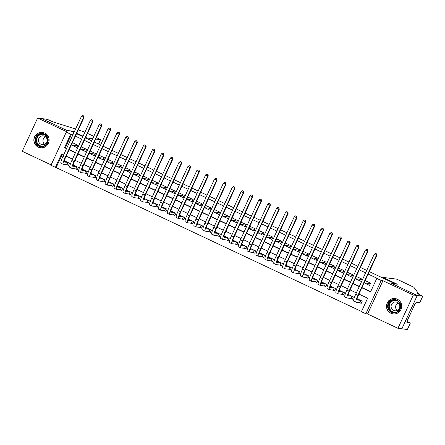 <?xml version="1.0" encoding="UTF-8"?>
<svg xmlns="http://www.w3.org/2000/svg" width="445" height="445" viewBox="0 0 445 445"><rect width="100%" height="100%" fill="white"/><g stroke="black" fill="none" stroke-linecap="round" stroke-linejoin="round"><path stroke-width="0.67" d="M38.231 147.1A7.737 7.637 -82.9 0 0 48.811 142.216A7.737 7.637 -82.9 0 0 42.425 132.41A7.737 7.637 -82.9 0 0 38.231 147.1M390.866 313.252A7.737 7.637 -82.9 0 0 401.446 308.363A7.737 7.637 -82.9 0 0 395.06 298.556A7.737 7.637 -82.9 0 0 390.866 313.252M62.261 154.315L56.131 167.581L50.914 165.395L66.294 132.115L70.727 134.206L64.492 147.696L66.516 148.647M73.987 132.488L70.794 130.98L67.039 130.513L41.535 118.498L37.63 118.014L22.25 151.294L51.142 164.906M369.294 271.628L395.483 283.966L391.728 283.498L417.232 295.513L401.857 328.794L397.947 328.31L413.327 295.029L382.945 280.712L381.226 280.5L365.846 313.781L361.412 311.689L367.642 298.2L358.915 294.084M382.945 280.712L367.564 313.992L397.947 328.31M367.564 313.992L365.846 313.781M56.131 167.581L361.512 311.467M417.232 295.513L413.327 295.029M77.814 145.209L72.49 142.706L71.45 144.953L76.774 147.462L77.814 145.209M86.68 149.392L81.363 146.883L80.323 149.131L85.646 151.639L86.68 149.392M95.553 153.57L90.229 151.061L89.195 153.314L94.512 155.822L95.553 153.57M104.425 157.753L99.102 155.244L98.061 157.491L103.385 160L104.425 157.753M113.297 161.93L107.974 159.421L106.934 161.674L112.257 164.177L113.297 161.93M122.169 166.113L116.846 163.604L115.806 165.852L121.129 168.36L122.169 166.113M131.041 170.29L125.718 167.782L124.678 170.029L130.001 172.538L131.041 170.29M139.908 174.468L134.59 171.965L133.55 174.212L138.873 176.721L139.908 174.468M148.78 178.651L143.457 176.142L142.422 178.389L147.74 180.898L148.78 178.651M157.652 182.828L152.329 180.32L151.289 182.572L156.612 185.081L157.652 182.828M166.525 187.011L161.201 184.503L160.161 186.75L165.484 189.259L166.525 187.011M175.397 191.189L170.073 188.68L169.033 190.933L174.357 193.436L175.397 191.189M184.269 195.372L178.946 192.863L177.905 195.11L183.229 197.619L184.269 195.372M193.136 199.549L187.818 197.04L186.778 199.288L192.101 201.796L193.136 199.549M202.008 203.732L196.684 201.223L195.65 203.471L200.973 205.979L202.008 203.732M210.88 207.91L205.557 205.401L204.516 207.648L209.84 210.157L210.88 207.91M219.752 212.087L214.429 209.584L213.389 211.831L218.712 214.34L219.752 212.087M228.624 216.27L223.301 213.761L222.261 216.009L227.584 218.517L228.624 216.27M237.496 220.447L232.173 217.939L231.133 220.192L236.456 222.7L237.496 220.447M246.363 224.63L241.045 222.122L240.005 224.369L245.329 226.878L246.363 224.63M255.235 228.808L249.912 226.299L248.877 228.552L254.201 231.055L255.235 228.808M264.108 232.991L258.784 230.482L257.744 232.729L263.067 235.238L264.108 232.991M272.98 237.168L267.656 234.66L266.616 236.907L271.94 239.416L272.98 237.168M281.852 241.346L276.529 238.843L275.488 241.09L280.812 243.599L281.852 241.346M290.724 245.529L285.401 243.02L284.361 245.267L289.684 247.776L290.724 245.529M299.596 249.706L294.273 247.197L293.233 249.45L298.556 251.959L299.596 249.706M308.463 253.889L303.14 251.381L302.105 253.628L307.428 256.136L308.463 253.889M317.335 258.067L312.012 255.558L310.972 257.811L316.295 260.314L317.335 258.067M326.207 262.25L320.884 259.741L319.844 261.988L325.167 264.497L326.207 262.25M335.079 266.427L329.756 263.918L328.716 266.166L334.039 268.674L335.079 266.427M343.952 270.605L338.628 268.101L337.588 270.349L342.911 272.857L343.952 270.605M352.824 274.788L347.501 272.279L346.46 274.526L351.784 277.035L352.824 274.788M361.69 278.965L356.367 276.456L355.332 278.709L360.656 281.218L361.69 278.965M359.66 302.656L361.212 303.384L362.252 301.137L357.057 298.69M350.788 298.473L352.34 299.207L353.38 296.954L348.185 294.507M341.916 294.295L343.468 295.024L344.508 292.777L339.312 290.329M333.044 290.112L334.601 290.846L335.636 288.599L330.44 286.146M324.177 285.935L325.729 286.663L326.764 284.416L321.568 281.969M315.305 281.752L316.857 282.486L317.897 280.239L312.696 277.791M306.433 277.574L307.984 278.309L309.025 276.056L303.829 273.608M297.56 273.397L299.112 274.126L300.153 271.878L294.957 269.431M288.688 269.214L290.24 269.948L291.28 267.695L286.085 265.248M279.816 265.036L281.373 265.765L282.408 263.518L277.213 261.07M270.949 260.853L272.501 261.588L273.536 259.34L268.341 256.887M262.077 256.676L263.629 257.405L264.669 255.157L259.468 252.71M253.205 252.493L254.757 253.227L255.797 250.98L250.602 248.533M244.333 248.316L245.885 249.05L246.925 246.797L241.73 244.35M235.461 244.138L237.013 244.867L238.053 242.62L232.857 240.172M226.588 239.955L228.14 240.689L229.181 238.437L223.985 235.989M217.722 235.778L219.274 236.506L220.308 234.259L215.113 231.812M208.85 231.595L210.402 232.329L211.442 230.082L206.241 227.629M199.977 227.417L201.529 228.146L202.57 225.899L197.374 223.451M191.105 223.234L192.657 223.969L193.697 221.721L188.502 219.268M182.233 219.057L183.785 219.786L184.825 217.538L179.63 215.091M173.361 214.879L174.913 215.608L175.953 213.361L170.758 210.913M164.494 210.696L166.046 211.431L167.081 209.178L161.885 206.73M155.622 206.519L157.174 207.248L158.214 205L153.013 202.553M146.75 202.336L148.302 203.07L149.342 200.817L144.147 198.37M137.878 198.159L139.43 198.887L140.47 196.64L135.274 194.192M129.006 193.976L130.557 194.71L131.598 192.463L126.402 190.009M120.133 189.798L121.685 190.527L122.725 188.28L117.53 185.832M111.267 185.615L112.819 186.349L113.853 184.102L108.658 181.655M102.395 181.438L103.946 182.172L104.987 179.919L99.786 177.472M93.522 177.26L95.074 177.989L96.114 175.742L90.919 173.294M84.65 173.077L86.202 173.811L87.242 171.559L82.047 169.111M75.778 168.9L77.33 169.628L78.37 167.381L73.175 164.934M66.906 164.717L68.458 165.451L69.498 163.204L64.302 160.751M361.824 287.787L370.551 291.903L376.787 278.409L377.571 278.509L368.165 274.076M365.606 272.868L359.293 269.892M356.734 268.691L350.421 265.715M347.862 264.508L341.549 261.532M338.99 260.331L332.676 257.355M330.118 256.148L323.804 253.177M321.251 251.97L314.932 248.994M312.379 247.793L306.065 244.817M303.507 243.61L297.193 240.634M294.635 239.432L288.321 236.456M285.762 235.249L279.449 232.273M276.89 231.072L270.577 228.096M268.024 226.889L261.704 223.918M259.151 222.711L252.838 219.735M250.279 218.534L243.966 215.558M241.407 214.351L235.094 211.375M232.535 210.173L226.221 207.198M223.663 205.99L217.349 203.015M214.796 201.813L208.477 198.837M205.924 197.63L199.61 194.66M197.052 193.453L190.738 190.477M188.179 189.27L181.866 186.299M179.307 185.092L172.994 182.116M170.435 180.915L164.122 177.939M161.568 176.732L155.249 173.756M152.696 172.554L146.383 169.578M143.824 168.371L137.511 165.395M134.952 164.194L128.638 161.218M126.08 160.011L119.766 157.041M117.207 155.833L110.894 152.858M108.341 151.656L102.022 148.68M99.469 147.473L93.155 144.497M90.596 143.296L84.283 140.32M81.724 139.113L75.411 136.137M72.852 134.935L71.511 134.301L65.276 147.796L66.617 148.424M69.175 149.631L75.489 152.607M78.047 153.809L84.361 156.785M86.92 157.992L93.233 160.968M95.792 162.169L102.105 165.145M104.658 166.352L110.977 169.328M113.531 170.53L119.844 173.506M122.403 174.713L128.716 177.683M131.275 178.89L137.588 181.866M140.147 183.067L146.461 186.043M149.019 187.25L155.333 190.226M157.886 191.428L164.205 194.404M166.758 195.611L173.072 198.587M175.63 199.788L181.944 202.764M184.503 203.971L190.816 206.942M193.375 208.149L199.688 211.125M202.247 212.332L208.56 215.302M211.119 216.509L217.433 219.485M219.986 220.687L226.299 223.663M228.858 224.87L235.171 227.846M237.73 229.047L244.044 232.023M246.602 233.23L252.916 236.206M255.475 237.408L261.788 240.383M264.347 241.591L270.66 244.561M273.213 245.768L279.527 248.744M282.086 249.945L288.399 252.921M290.958 254.128L297.271 257.104M299.83 258.306L306.143 261.282M308.702 262.489L315.016 265.465M317.574 266.666L323.888 269.642M326.441 270.849L332.76 273.82M335.313 275.027L341.627 278.003M344.185 279.204L350.499 282.18M353.057 283.387L359.371 286.363M361.93 287.565L370.657 291.681M370.563 283.148L365.239 280.639L364.205 282.887L369.522 285.395L370.563 283.148M76.54 133.689L82.853 136.665M85.412 137.872L91.726 140.848M94.284 142.05L100.598 145.026M103.157 146.233L109.47 149.209M112.029 150.41L118.342 153.386M120.895 154.593L127.214 157.563M129.768 158.77L136.081 161.746M138.64 162.948L144.953 165.924M147.512 167.131L153.825 170.107M156.384 171.308L162.698 174.284M165.256 175.491L171.57 178.467M174.123 179.669L180.442 182.645M182.995 183.852L189.309 186.822M191.867 188.029L198.181 191.005M200.739 192.207L207.053 195.183M209.612 196.39L215.925 199.366M218.484 200.567L224.797 203.543M227.351 204.75L233.669 207.726M236.223 208.928L242.536 211.903M245.095 213.111L251.408 216.081M253.967 217.288L260.281 220.264M262.839 221.471L269.153 224.441M271.711 225.648L278.025 228.624M280.578 229.826L286.897 232.802M289.45 234.009L295.764 236.985M298.322 238.186L304.636 241.162M307.195 242.369L313.508 245.345M316.067 246.547L322.38 249.523M324.939 250.73L331.252 253.7M333.811 254.907L340.125 257.883M342.678 259.085L348.991 262.06M351.55 263.268L357.863 266.243M360.422 267.445L366.736 270.421M66.294 132.115L68.013 132.326L37.63 118.014M71.511 134.301L70.727 134.206M376.787 278.409L381.226 280.5M63.607 154.943L61.582 153.992L55.352 167.487M356.362 292.882L350.043 289.906M347.489 288.699L341.176 285.723M338.617 284.522L332.304 281.546M329.745 280.339L323.432 277.368M320.873 276.161L314.559 273.185M312.001 271.984L305.687 269.008M303.128 267.801L296.815 264.825M294.262 263.624L287.948 260.648M285.39 259.441L279.076 256.465M276.517 255.263L270.204 252.287M267.645 251.08L261.332 248.11M258.773 246.903L252.46 243.927M249.901 242.72L243.587 239.749M241.034 238.542L234.721 235.566M232.162 234.365L225.849 231.389M223.29 230.182L216.976 227.206M214.418 226.004L208.104 223.028M205.546 221.821L199.232 218.845M196.673 217.644L190.36 214.668M187.807 213.461L181.488 210.491M178.935 209.284L172.621 206.308M170.062 205.106L163.749 202.13M161.19 200.923L154.877 197.947M152.318 196.746L146.005 193.77M143.446 192.563L137.132 189.587M134.579 188.385L128.26 185.409M125.707 184.202L119.394 181.232M116.835 180.025L110.521 177.049M107.963 175.847L101.649 172.871M99.09 171.664L92.777 168.688M90.218 167.487L83.905 164.511M81.352 163.304L75.033 160.328M72.479 159.126L66.166 156.151M69.075 149.854L75.389 152.83M77.942 154.031L84.261 157.007M86.814 158.214L93.127 161.19M95.686 162.392L102 165.368M104.558 166.575L110.872 169.551M113.43 170.752L119.744 173.728M122.303 174.935L128.616 177.905M131.169 179.113L137.488 182.088M140.042 183.29L146.355 186.266M148.914 187.473L155.227 190.449M157.786 191.65L164.099 194.626M166.658 195.833L172.971 198.809M175.53 200.011L181.844 202.987M184.402 204.194L190.716 207.164M193.269 208.371L199.583 211.347M202.141 212.554L208.455 215.525M211.013 216.732L217.327 219.708M219.886 220.909L226.199 223.885M228.758 225.092L235.071 228.068M237.63 229.27L243.943 232.245M246.497 233.453L252.81 236.429M255.369 237.63L261.682 240.606M264.241 241.813L270.554 244.783M273.113 245.99L279.427 248.966M281.985 250.168L288.299 253.144M290.858 254.351L297.171 257.327M299.724 258.528L306.043 261.504M308.596 262.711L314.91 265.687M317.469 266.889L323.782 269.865M326.341 271.072L332.654 274.042M335.213 275.249L341.526 278.225M344.085 279.432L350.399 282.403M352.952 283.61L359.271 286.586M65.276 147.796L64.492 147.696M370.129 284.082L368.816 283.459L364.205 282.887M361.262 279.905L359.944 279.282L355.332 278.709M352.39 275.722L351.072 275.099L346.46 274.526M343.518 271.545L342.199 270.922L337.588 270.349M334.646 267.362L333.327 266.744L328.716 266.166M325.773 263.184L324.455 262.561L319.844 261.988M316.901 259.001L315.583 258.384L310.972 257.811M308.035 254.824L306.716 254.201L302.105 253.628M299.162 250.646L297.844 250.023L293.233 249.45M290.29 246.463L288.972 245.84L284.361 245.267M281.418 242.286L280.1 241.663L275.488 241.09M272.546 238.103L271.228 237.485L266.616 236.907M263.674 233.925L262.355 233.302L257.744 232.729M254.807 229.742L253.489 229.125L248.877 228.552M245.935 225.565L244.617 224.942L240.005 224.369M237.063 221.382L235.744 220.764L231.133 220.192M228.19 217.205L226.872 216.582L222.261 216.009M219.318 213.027L218 212.404L213.389 211.831M210.446 208.844L209.128 208.227L204.516 207.648M201.579 204.667L200.261 204.044L195.65 203.471M192.707 200.484L191.389 199.866L186.778 199.288M183.835 196.306L182.517 195.683L177.905 195.11M174.963 192.123L173.645 191.506L169.033 190.933M166.091 187.946L164.772 187.323L160.161 186.75M157.219 183.768L155.9 183.145L151.289 182.572M148.352 179.585L147.034 178.962L142.422 178.389M139.48 175.408L138.161 174.785L133.55 174.212M130.608 171.225L129.289 170.607L124.678 170.029M121.735 167.047L120.417 166.424L115.806 165.852M112.863 162.864L111.545 162.247L106.934 161.674M103.991 158.687L102.673 158.064L98.061 157.491M95.124 154.51L93.806 153.887L89.195 153.314M86.252 150.327L84.934 149.704L80.323 149.131M77.38 146.149L76.062 145.526L71.45 144.953M361.29 303.212L359.816 302.672L360.834 300.47M360.7 300.403L357.035 299.947A4.962 0.751 -64.8 0 1 356.996 299.941A4.962 0.751 -64.8 0 1 358.331 295.352L376.804 255.374L376.414 255.324L357.941 295.308A7.443 1.124 115.2 0 0 355.939 302.183A7.443 1.124 115.2 0 0 355.994 302.2L359.816 302.672M358.481 299.363L356.946 299.168M376.403 253.856L375.519 253.439L376.403 253.856L376.414 255.324L374.195 254.279L355.722 294.262A7.443 1.124 115.2 0 0 353.725 301.137L355.939 302.183M374.195 254.279L375.519 253.439M376.565 253.873L376.804 255.374M393.664 299.585A6.697 6.614 97.1 0 1 400.817 305.659A6.697 6.614 97.1 0 1 394.793 312.918A6.697 6.614 97.1 0 1 387.639 306.844A6.697 6.614 97.1 0 1 393.664 299.585M394.832 312.434A6.202 6.124 -82.9 0 0 395.077 300.108A6.202 6.124 -82.9 0 0 388.185 306.154A6.202 6.124 -82.9 0 0 394.832 312.434M395.822 310.799A4.417 4.361 -82.9 0 0 395.994 302.022A4.417 4.361 -82.9 0 0 391.088 306.327A4.417 4.361 -82.9 0 0 395.822 310.799M397.98 299.557A7.687 7.593 -82.9 0 0 386.638 306.121A7.687 7.593 -82.9 0 0 396.228 313.664M397.235 310.421A4.417 4.361 97.1 0 1 398.169 302.945M41.035 133.433A6.697 6.614 97.1 0 1 48.188 139.508A6.697 6.614 97.1 0 1 42.164 146.772A6.697 6.614 97.1 0 1 35.01 140.692A6.697 6.614 97.1 0 1 41.035 133.433M42.197 146.288A6.202 6.124 -82.9 0 0 42.442 133.956A6.202 6.124 -82.9 0 0 35.556 140.008A6.202 6.124 -82.9 0 0 42.197 146.288M43.187 144.653A4.417 4.361 -82.9 0 0 43.36 135.875A4.417 4.361 -82.9 0 0 38.459 140.181A4.417 4.361 -82.9 0 0 43.187 144.653M45.351 133.405A7.687 7.593 -82.9 0 0 34.004 139.975A7.687 7.593 -82.9 0 0 43.593 147.512M44.6 144.275A4.417 4.361 97.1 0 1 45.535 136.793M382.783 277.385L396.384 279.082L399.515 280.394L413.85 287.27L418.395 293.355L417.149 293.199A6.942 0.339 24.8 0 0 417.054 293.211A6.942 0.339 24.8 0 0 422.261 295.986L417.276 295.536L391.861 283.56L397.335 284.244L382.783 277.385L382.561 277.875M418.133 293.928L418.395 293.355M417.276 295.536L401.902 328.816L407.37 329.5L410.385 322.975L406.886 322.542L407.548 321.101L407.142 320.912M422.75 296.22L419.735 302.739L416.236 302.305L415.569 303.74L415.102 303.685L407.08 321.045L407.548 321.101M410.385 322.975L407.342 321.546M75.594 129.006L54.757 122.453A6.942 0.339 -155.2 0 1 47.448 119.388L41.485 118.492L66.906 130.452L72.379 131.136L72.151 131.625M95.658 139.074L100.57 139.674L96.359 137.555M93.806 136.354L87.487 133.378M84.923 132.187L78.298 129.89M85.64 137.383L86.925 137.989L86.703 138.478M72.379 131.136L74.209 131.998M76.768 133.2L83.082 136.176M86.925 137.989L92.716 138.707M352.423 299.034L350.944 298.495L351.962 296.292M351.828 296.225L348.162 295.769A4.962 0.751 -64.8 0 1 348.124 295.758A4.962 0.751 -64.8 0 1 349.459 291.175L367.932 251.191L367.542 251.141L349.069 291.125A7.443 1.124 115.2 0 0 347.067 298A7.443 1.124 115.2 0 0 347.122 298.017L350.944 298.495M349.609 295.18L348.073 294.991M367.537 249.673L366.647 249.256L367.537 249.673L367.542 251.141L365.323 250.096L346.85 290.079A7.443 1.124 115.2 0 0 344.853 296.96L347.067 298M365.323 250.096L366.647 249.256M367.692 249.695L367.932 251.191M343.551 294.851L342.077 294.312L343.095 292.109M342.956 292.048L339.29 291.592A4.962 0.751 -64.8 0 1 339.257 291.581A4.962 0.751 -64.8 0 1 340.586 286.992L359.059 247.014L358.67 246.964L340.197 286.947A7.443 1.124 115.2 0 0 338.2 293.822A7.443 1.124 115.2 0 0 338.25 293.839L342.077 294.312M340.736 291.002L339.201 290.808M358.664 245.495L357.774 245.078L358.664 245.495L358.67 246.964L356.451 245.918L337.978 285.901A7.443 1.124 115.2 0 0 335.981 292.777L338.2 293.822M356.451 245.918L357.774 245.078M358.82 245.512L359.059 247.014M334.679 290.674L333.205 290.134L334.223 287.932M334.084 287.865L330.418 287.409A4.962 0.751 -64.8 0 1 330.385 287.398A4.962 0.751 -64.8 0 1 331.714 282.814L350.193 242.831L349.798 242.781L331.325 282.764A7.443 1.124 115.2 0 0 329.328 289.645A7.443 1.124 115.2 0 0 329.378 289.656L333.205 290.134M331.87 286.819L330.329 286.63M349.792 241.318L348.902 240.895L349.792 241.318L349.798 242.781L347.584 241.741L329.105 281.718A7.443 1.124 115.2 0 0 327.108 288.599L329.328 289.645M347.584 241.741L348.902 240.895M349.948 241.335L350.193 242.831M325.807 286.491L324.333 285.951L325.351 283.749M325.212 283.688L321.546 283.231A4.962 0.751 -64.8 0 1 321.512 283.22A4.962 0.751 -64.8 0 1 322.848 278.637L341.321 238.654L340.926 238.603L322.453 278.587A7.443 1.124 115.2 0 0 320.456 285.462A7.443 1.124 115.2 0 0 320.511 285.479L324.333 285.951M322.998 282.642L321.457 282.447M340.92 237.135L340.036 236.718L340.92 237.135L340.926 238.603L338.712 237.558L320.239 277.541A7.443 1.124 115.2 0 0 318.236 284.416L320.456 285.462M338.712 237.558L340.036 236.718M341.076 237.157L341.321 238.654M316.935 282.314L315.461 281.774L316.478 279.571M316.345 279.505L312.679 279.048A4.962 0.751 -64.8 0 1 312.64 279.037A4.962 0.751 -64.8 0 1 313.975 274.454L332.448 234.47L332.059 234.426L313.58 274.404A7.443 1.124 115.2 0 0 311.583 281.285A7.443 1.124 115.2 0 0 311.639 281.296L315.461 281.774M314.126 278.459L312.585 278.27M332.048 232.958L331.163 232.54L332.048 232.958L332.059 234.426L329.84 233.38L311.367 273.363A7.443 1.124 115.2 0 0 309.364 280.239L311.583 281.285M329.84 233.38L331.163 232.54M332.204 232.974L332.448 234.47M308.062 278.136L306.588 277.597L307.606 275.388M307.473 275.327L303.807 274.871A4.962 0.751 -64.8 0 1 303.768 274.86A4.962 0.751 -64.8 0 1 305.103 270.276L323.576 230.293L323.187 230.243L304.714 270.226A7.443 1.124 115.2 0 0 302.711 277.102A7.443 1.124 115.2 0 0 302.767 277.118L306.588 277.597M305.253 274.281L303.718 274.092M323.176 228.774L322.291 228.357L323.176 228.774L323.187 230.243L320.967 229.197L302.494 269.18A7.443 1.124 115.2 0 0 300.497 276.056L302.711 277.102M320.967 229.197L322.291 228.357M323.337 228.797L323.576 230.293M299.19 273.953L297.716 273.414L298.734 271.211M298.601 271.144L294.935 270.688A4.962 0.751 -64.8 0 1 294.896 270.677A4.962 0.751 -64.8 0 1 296.231 266.093L314.704 226.11L314.315 226.066L295.842 266.049A7.443 1.124 115.2 0 0 293.839 272.924A7.443 1.124 115.2 0 0 293.895 272.941L297.716 273.414M296.381 270.098L294.846 269.909M314.309 224.597L313.419 224.18L314.309 224.597L314.315 226.066L312.095 225.02L293.622 265.003A7.443 1.124 115.2 0 0 291.625 271.878L293.839 272.924M312.095 225.02L313.419 224.18M314.465 224.614L314.704 226.11M290.324 269.776L288.849 269.236L289.867 267.028M289.728 266.967L286.063 266.511A4.962 0.751 -64.8 0 1 286.029 266.499A4.962 0.751 -64.8 0 1 287.359 261.916L305.832 221.933L305.442 221.883L286.969 261.866A7.443 1.124 115.2 0 0 284.972 268.741A7.443 1.124 115.2 0 0 285.022 268.758L288.849 269.236M287.509 265.921L285.974 265.732M305.437 220.414L304.547 219.997L305.437 220.414L305.442 221.883L303.223 220.837L284.75 260.82A7.443 1.124 115.2 0 0 282.753 267.701L284.972 268.741M303.223 220.837L304.547 219.997M305.593 220.436L305.832 221.933M281.451 265.593L279.977 265.053L280.995 262.85M280.856 262.784L277.19 262.328A4.962 0.751 -64.8 0 1 277.157 262.322A4.962 0.751 -64.8 0 1 278.487 257.733L296.965 217.755L296.57 217.705L278.097 257.688A7.443 1.124 115.2 0 0 276.1 264.564A7.443 1.124 115.2 0 0 276.15 264.58L279.977 265.053M278.642 261.743L277.102 261.549M296.565 216.237L295.675 215.819L296.565 216.237L296.57 217.705L294.356 216.659L275.878 256.643A7.443 1.124 115.2 0 0 273.881 263.518L276.1 264.564M294.356 216.659L295.675 215.819M296.72 216.253L296.965 217.755M272.579 261.415L271.105 260.876L272.123 258.673M271.984 258.606L268.318 258.15A4.962 0.751 -64.8 0 1 268.285 258.139A4.962 0.751 -64.8 0 1 269.614 253.555L288.093 213.572L287.698 213.522L269.225 253.505A7.443 1.124 115.2 0 0 267.228 260.386A7.443 1.124 115.2 0 0 267.284 260.397L271.105 260.876M269.77 257.56L268.229 257.371M287.693 212.054L286.808 211.636L287.693 212.054L287.698 213.522L285.484 212.482L267.011 252.46A7.443 1.124 115.2 0 0 265.009 259.34L267.228 260.386M285.484 212.482L286.808 211.636M287.848 212.076L288.093 213.572M263.707 257.232L262.233 256.693L263.251 254.49M263.117 254.429L259.452 253.973A4.962 0.751 -64.8 0 1 259.413 253.962A4.962 0.751 -64.8 0 1 260.748 249.378L279.221 209.395L278.831 209.345L260.353 249.328A7.443 1.124 115.2 0 0 258.356 256.203A7.443 1.124 115.2 0 0 258.411 256.22L262.233 256.693M260.898 253.383L259.357 253.188M278.82 207.876L277.936 207.459L278.82 207.876L278.831 209.345L276.612 208.299L258.139 248.282A7.443 1.124 115.2 0 0 256.136 255.157L258.356 256.203M276.612 208.299L277.936 207.459M278.976 207.898L279.221 209.395M254.835 253.055L253.361 252.515L254.379 250.312M254.245 250.246L250.58 249.79A4.962 0.751 -64.8 0 1 250.541 249.779A4.962 0.751 -64.8 0 1 251.876 245.195L270.349 205.212L269.959 205.167L251.486 245.145A7.443 1.124 115.2 0 0 249.484 252.026A7.443 1.124 115.2 0 0 249.539 252.037L253.361 252.515M252.026 249.2L250.49 249.011M269.948 203.699L269.064 203.276L269.948 203.699L269.959 205.167L267.74 204.121L249.267 244.105A7.443 1.124 115.2 0 0 247.264 250.98L249.484 252.026M267.74 204.121L269.064 203.276M270.104 203.715L270.349 205.212M245.963 248.877L244.489 248.338L245.507 246.13M245.373 246.068L241.707 245.612A4.962 0.751 -64.8 0 1 241.668 245.601A4.962 0.751 -64.8 0 1 243.003 241.018L261.476 201.034L261.087 200.984L242.614 240.968A7.443 1.124 115.2 0 0 240.612 247.843A7.443 1.124 115.2 0 0 240.667 247.859L244.489 248.338M243.154 245.023L241.618 244.828M261.082 199.516L260.192 199.099L261.082 199.516L261.087 200.984L258.868 199.939L240.395 239.922A7.443 1.124 115.2 0 0 238.398 246.797L240.612 247.843M258.868 199.939L260.192 199.099M261.237 199.538L261.476 201.034M237.096 244.694L235.622 244.155L236.64 241.952M236.501 241.885L232.835 241.429A4.962 0.751 -64.8 0 1 232.802 241.418A4.962 0.751 -64.8 0 1 234.131 236.835L252.604 196.851L252.215 196.807L233.742 236.79A7.443 1.124 115.2 0 0 231.745 243.665A7.443 1.124 115.2 0 0 231.795 243.682L235.622 244.155M234.281 240.84L232.746 240.65M252.209 195.338L251.319 194.921L252.209 195.338L252.215 196.807L249.995 195.761L231.522 235.744A7.443 1.124 115.2 0 0 229.525 242.62L231.745 243.665M249.995 195.761L251.319 194.921M252.365 195.355L252.604 196.851M228.224 240.517L226.75 239.977L227.768 237.769M227.629 237.708L223.963 237.252A4.962 0.751 -64.8 0 1 223.93 237.241A4.962 0.751 -64.8 0 1 225.259 232.657L243.738 192.674L243.343 192.624L224.87 232.607A7.443 1.124 115.2 0 0 222.873 239.482A7.443 1.124 115.2 0 0 222.923 239.499L226.75 239.977M225.409 236.662L223.874 236.473M243.337 191.155L242.447 190.738L243.337 191.155L243.343 192.624L241.129 191.578L222.65 231.561A7.443 1.124 115.2 0 0 220.653 238.437L222.873 239.482M241.129 191.578L242.447 190.738M243.493 191.178L243.738 192.674M219.352 236.334L217.878 235.794L218.895 233.592M218.756 233.525L215.091 233.069A4.962 0.751 -64.8 0 1 215.057 233.063A4.962 0.751 -64.8 0 1 216.387 228.474L234.865 188.496L234.47 188.446L215.997 228.43A7.443 1.124 115.2 0 0 214.001 235.305A7.443 1.124 115.2 0 0 214.056 235.322L217.878 235.794M216.543 232.485L215.002 232.29M234.465 186.978L233.581 186.561L234.465 186.978L234.47 188.446L232.257 187.401L213.778 227.384A7.443 1.124 115.2 0 0 211.781 234.259L214.001 235.305M232.257 187.401L233.581 186.561M234.621 186.995L234.865 188.496M210.479 232.157L209.005 231.617L210.023 229.414M209.89 229.347L206.224 228.891A4.962 0.751 -64.8 0 1 206.185 228.88A4.962 0.751 -64.8 0 1 207.52 224.297L225.993 184.313L225.604 184.263L207.125 224.247A7.443 1.124 115.2 0 0 205.128 231.122A7.443 1.124 115.2 0 0 205.184 231.139L209.005 231.617M207.67 228.302L206.13 228.113M225.593 182.795L224.708 182.378L225.593 182.795L225.604 184.263L223.384 183.223L204.911 223.201A7.443 1.124 115.2 0 0 202.909 230.082L205.128 231.122M223.384 183.223L224.708 182.378M225.749 182.817L225.993 184.313M201.607 227.974L200.133 227.434L201.151 225.231M201.018 225.17L197.352 224.714A4.962 0.751 -64.8 0 1 197.313 224.703A4.962 0.751 -64.8 0 1 198.648 220.119L217.121 180.136L216.732 180.086L198.259 220.069A7.443 1.124 115.2 0 0 196.256 226.944A7.443 1.124 115.2 0 0 196.312 226.961L200.133 227.434M198.798 224.124L197.257 223.93M216.721 178.617L215.836 178.2L216.721 178.617L216.732 180.086L214.512 179.04L196.039 219.023A7.443 1.124 115.2 0 0 194.037 225.899L196.256 226.944M214.512 179.04L215.836 178.2M216.876 178.634L217.121 180.136M192.735 223.796L191.261 223.257L192.279 221.054M192.145 220.987L188.48 220.531A4.962 0.751 -64.8 0 1 188.441 220.52A4.962 0.751 -64.8 0 1 189.776 215.936L208.249 175.953L207.86 175.909L189.386 215.886A7.443 1.124 115.2 0 0 187.384 222.767A7.443 1.124 115.2 0 0 187.44 222.778L191.261 223.257M189.926 219.941L188.391 219.752M207.854 174.44L206.964 174.017L207.854 174.44L207.86 175.909L205.64 174.863L187.167 214.84A7.443 1.124 115.2 0 0 185.17 221.721L187.384 222.767M205.64 174.863L206.964 174.017M208.01 174.457L208.249 175.953M183.868 219.613L182.389 219.073L183.412 216.871M183.273 216.81L179.608 216.353A4.962 0.751 -64.8 0 1 179.574 216.342A4.962 0.751 -64.8 0 1 180.904 211.759L199.377 171.776L198.987 171.726L180.514 211.709A7.443 1.124 115.2 0 0 178.512 218.584A7.443 1.124 115.2 0 0 178.567 218.601L182.389 219.073M181.054 215.764L179.519 215.569M198.982 170.257L198.092 169.84L198.982 170.257L198.987 171.726L196.768 170.68L178.295 210.663A7.443 1.124 115.2 0 0 176.298 217.538L178.512 218.584M196.768 170.68L198.092 169.84M199.138 170.279L199.377 171.776M174.996 215.436L173.522 214.896L174.54 212.693M174.401 212.627L170.735 212.17A4.962 0.751 -64.8 0 1 170.702 212.159A4.962 0.751 -64.8 0 1 172.031 207.576L190.51 167.593L190.115 167.548L171.642 207.526A7.443 1.124 115.2 0 0 169.645 214.407A7.443 1.124 115.2 0 0 169.695 214.423L173.522 214.896M172.182 211.581L170.646 211.392M190.11 166.08L189.22 165.662L190.11 166.08L190.115 167.548L187.901 166.502L169.423 206.486A7.443 1.124 115.2 0 0 167.426 213.361L169.645 214.407M187.901 166.502L189.22 165.662M190.265 166.096L190.51 167.593M166.124 211.258L164.65 210.719L165.668 208.51M165.529 208.449L161.863 207.993A4.962 0.751 -64.8 0 1 161.83 207.982A4.962 0.751 -64.8 0 1 163.159 203.398L181.638 163.415L181.243 163.365L162.77 203.348A7.443 1.124 115.2 0 0 160.773 210.224A7.443 1.124 115.2 0 0 160.829 210.24L164.65 210.719M163.315 207.403L161.774 207.214M181.237 161.897L180.353 161.479L181.237 161.897L181.243 163.365L179.029 162.319L160.55 202.303A7.443 1.124 115.2 0 0 158.554 209.178L160.773 210.224M179.029 162.319L180.353 161.479M181.393 161.919L181.638 163.415M157.252 207.075L155.778 206.536L156.796 204.333M156.657 204.266L152.997 203.81A4.962 0.751 -64.8 0 1 152.958 203.804A4.962 0.751 -64.8 0 1 154.293 199.215L172.766 159.238L172.376 159.188L153.898 199.171A7.443 1.124 115.2 0 0 151.901 206.046A7.443 1.124 115.2 0 0 151.956 206.063L155.778 206.536M154.443 203.226L152.902 203.031M172.365 157.719L171.481 157.302L172.365 157.719L172.376 159.188L170.157 158.142L151.684 198.125A7.443 1.124 115.2 0 0 149.681 205L151.901 206.046M170.157 158.142L171.481 157.302M172.521 157.736L172.766 159.238M148.38 202.898L146.906 202.358L147.924 200.155M147.79 200.089L144.124 199.633A4.962 0.751 -64.8 0 1 144.085 199.621A4.962 0.751 -64.8 0 1 145.42 195.038L163.893 155.055L163.504 155.005L145.031 194.988A7.443 1.124 115.2 0 0 143.029 201.863A7.443 1.124 115.2 0 0 143.084 201.88L146.906 202.358M145.571 199.043L144.03 198.854M163.493 153.536L162.609 153.119L163.493 153.536L163.504 155.005L161.285 153.959L142.812 193.942A7.443 1.124 115.2 0 0 140.809 200.823L143.029 201.863M161.285 153.959L162.609 153.119M163.649 153.558L163.893 155.055M139.508 198.715L138.033 198.175L139.051 195.972M138.918 195.911L135.252 195.45A4.962 0.751 -64.8 0 1 135.213 195.444A4.962 0.751 -64.8 0 1 136.548 190.855L155.021 150.877L154.632 150.827L136.159 190.81A7.443 1.124 115.2 0 0 134.156 197.686A7.443 1.124 115.2 0 0 134.212 197.702L138.033 198.175M136.698 194.865L135.163 194.671M154.626 149.359L153.736 148.941L154.626 149.359L154.632 150.827L152.412 149.781L133.939 189.765A7.443 1.124 115.2 0 0 131.942 196.64L134.156 197.686M152.412 149.781L153.736 148.941M154.782 149.375L155.021 150.877M130.641 194.537L129.161 193.998L130.185 191.795M130.046 191.728L126.38 191.272A4.962 0.751 -64.8 0 1 126.347 191.261A4.962 0.751 -64.8 0 1 127.676 186.678L146.149 146.694L145.76 146.644L127.287 186.627A7.443 1.124 115.2 0 0 125.284 193.508A7.443 1.124 115.2 0 0 125.34 193.519L129.161 193.998M127.826 190.683L126.291 190.493M145.754 145.181L144.864 144.758L145.754 145.181L145.76 146.644L143.54 145.604L125.067 185.582A7.443 1.124 115.2 0 0 123.07 192.463L125.284 193.508M143.54 145.604L144.864 144.758M145.91 145.198L146.149 146.694M121.769 190.354L120.295 189.815L121.313 187.612M121.174 187.551L117.508 187.095A4.962 0.751 -64.8 0 1 117.474 187.084A4.962 0.751 -64.8 0 1 118.804 182.5L137.277 142.517L136.888 142.467L118.415 182.45A7.443 1.124 115.2 0 0 116.418 189.325A7.443 1.124 115.2 0 0 116.468 189.342L120.295 189.815M118.954 186.505L117.419 186.31M136.882 140.998L135.992 140.581L136.882 140.998L136.888 142.467L134.674 141.421L116.195 181.404A7.443 1.124 115.2 0 0 114.198 188.28L116.418 189.325M134.674 141.421L135.992 140.581M137.038 141.02L137.277 142.517M112.897 186.177L111.422 185.637L112.44 183.435M112.301 183.368L108.636 182.912A4.962 0.751 -64.8 0 1 108.602 182.901A4.962 0.751 -64.8 0 1 109.932 178.317L128.41 138.334L128.015 138.289L109.542 178.267A7.443 1.124 115.2 0 0 107.545 185.148A7.443 1.124 115.2 0 0 107.601 185.159L111.422 185.637M110.087 182.322L108.547 182.133M128.01 136.821L127.125 136.404L128.01 136.821L128.015 138.289L125.802 137.244L107.323 177.227A7.443 1.124 115.2 0 0 105.326 184.102L107.545 185.148M125.802 137.244L127.125 136.404M128.166 136.838L128.41 138.334M104.024 181.999L102.55 181.46L103.568 179.252M103.429 179.19L99.763 178.734A4.962 0.751 -64.8 0 1 99.73 178.723A4.962 0.751 -64.8 0 1 101.065 174.14L119.538 134.156L119.149 134.106L100.67 174.09A7.443 1.124 115.2 0 0 98.673 180.965A7.443 1.124 115.2 0 0 98.729 180.982L102.55 181.46M101.215 178.145L99.674 177.956M119.138 132.638L118.253 132.221L119.138 132.638L119.149 134.106L116.929 133.061L98.456 173.044A7.443 1.124 115.2 0 0 96.454 179.919L98.673 180.965M116.929 133.061L118.253 132.221M119.293 132.66L119.538 134.156M95.152 177.816L93.678 177.277L94.696 175.074M94.562 175.007L90.897 174.551A4.962 0.751 -64.8 0 1 90.858 174.54A4.962 0.751 -64.8 0 1 92.193 169.957L110.666 129.973L110.277 129.929L91.798 169.912A7.443 1.124 115.2 0 0 89.801 176.787A7.443 1.124 115.2 0 0 89.857 176.804L93.678 177.277M92.343 173.962L90.802 173.773M110.265 128.46L109.381 128.043L110.265 128.46L110.277 129.929L108.057 128.883L89.584 168.866A7.443 1.124 115.2 0 0 87.582 175.742L89.801 176.787M108.057 128.883L109.381 128.043M110.421 128.477L110.666 129.973M86.28 173.639L84.806 173.099L85.824 170.891M85.69 170.83L82.025 170.374A4.962 0.751 -64.8 0 1 81.986 170.363A4.962 0.751 -64.8 0 1 83.321 165.779L101.794 125.796L101.404 125.746L82.931 165.729A7.443 1.124 115.2 0 0 80.929 172.604A7.443 1.124 115.2 0 0 80.984 172.621L84.806 173.099M83.471 169.784L81.936 169.595M101.393 124.277L100.509 123.86L101.393 124.277L101.404 125.746L99.185 124.7L80.712 164.683A7.443 1.124 115.2 0 0 78.715 171.564L80.929 172.604M99.185 124.7L100.509 123.86M101.555 124.3L101.794 125.796M77.413 169.456L75.934 168.916L76.957 166.714M76.818 166.647L73.152 166.191A4.962 0.751 -64.8 0 1 73.114 166.185A4.962 0.751 -64.8 0 1 74.449 161.596L92.922 121.618L92.532 121.568L74.059 161.552A7.443 1.124 115.2 0 0 72.057 168.427A7.443 1.124 115.2 0 0 72.112 168.444L75.934 168.916M74.599 165.607L73.063 165.412M92.527 120.1L91.637 119.683L92.527 120.1L92.532 121.568L90.313 120.523L71.84 160.506A7.443 1.124 115.2 0 0 69.843 167.381L72.057 168.427M90.313 120.523L91.637 119.683M92.682 120.117L92.922 121.618M68.541 165.279L67.067 164.739L68.085 162.536M67.946 162.47L64.28 162.013A4.962 0.751 -64.8 0 1 64.247 162.002A4.962 0.751 -64.8 0 1 65.576 157.419L84.049 117.436L83.66 117.385L65.187 157.369A7.443 1.124 115.2 0 0 63.19 164.249A7.443 1.124 115.2 0 0 63.24 164.261L67.067 164.739M65.727 161.424L64.191 161.235M83.654 115.917L82.764 115.5L83.654 115.917L83.66 117.385L81.446 116.345L62.968 156.323A7.443 1.124 115.2 0 0 60.971 163.204L63.19 164.249M81.446 116.345L82.764 115.5M83.81 115.939L84.049 117.436M357.941 295.308L355.722 294.262M393.953 312.451A6.202 6.124 97.1 0 1 394.598 300.186A6.202 6.124 97.1 0 1 395.477 300.175M396.823 300.603A5.996 5.919 -82.9 0 0 389.286 306.727A5.996 5.919 -82.9 0 0 395.355 312.368M41.318 146.299A6.202 6.124 97.1 0 1 41.969 134.04A6.202 6.124 97.1 0 1 42.848 134.023M44.188 134.451A5.996 5.919 -82.9 0 0 36.651 140.576A5.996 5.919 -82.9 0 0 42.726 146.216M98.512 144.041L100.526 139.68M349.069 291.125L346.85 290.079M340.197 286.947L337.978 285.901M331.325 282.764L329.105 281.718M322.453 278.587L320.239 277.541M313.58 274.404L311.367 273.363M304.714 270.226L302.494 269.18M295.842 266.049L293.622 265.003M286.969 261.866L284.75 260.82M278.097 257.688L275.878 256.643M269.225 253.505L267.011 252.46M260.353 249.328L258.139 248.282M251.486 245.145L249.267 244.105M242.614 240.968L240.395 239.922M233.742 236.79L231.522 235.744M224.87 232.607L222.65 231.561M215.997 228.43L213.778 227.384M207.125 224.247L204.911 223.201M198.259 220.069L196.039 219.023M189.386 215.886L187.167 214.84M180.514 211.709L178.295 210.663M171.642 207.526L169.423 206.486M162.77 203.348L160.55 202.303M153.898 199.171L151.684 198.125M145.031 194.988L142.812 193.942M136.159 190.81L133.939 189.765M127.287 186.627L125.067 185.582M118.415 182.45L116.195 181.404M109.542 178.267L107.323 177.227M100.67 174.09L98.456 173.044M91.798 169.912L89.584 168.866M82.931 165.729L80.712 164.683M74.059 161.552L71.84 160.506M65.187 157.369L62.968 156.323M393.28 313.881L394.014 313.97M395.182 298.623L395.911 298.712M40.645 147.729L41.379 147.823M42.548 132.471L43.276 132.566M100.57 139.674L98.545 144.058"/></g></svg>
